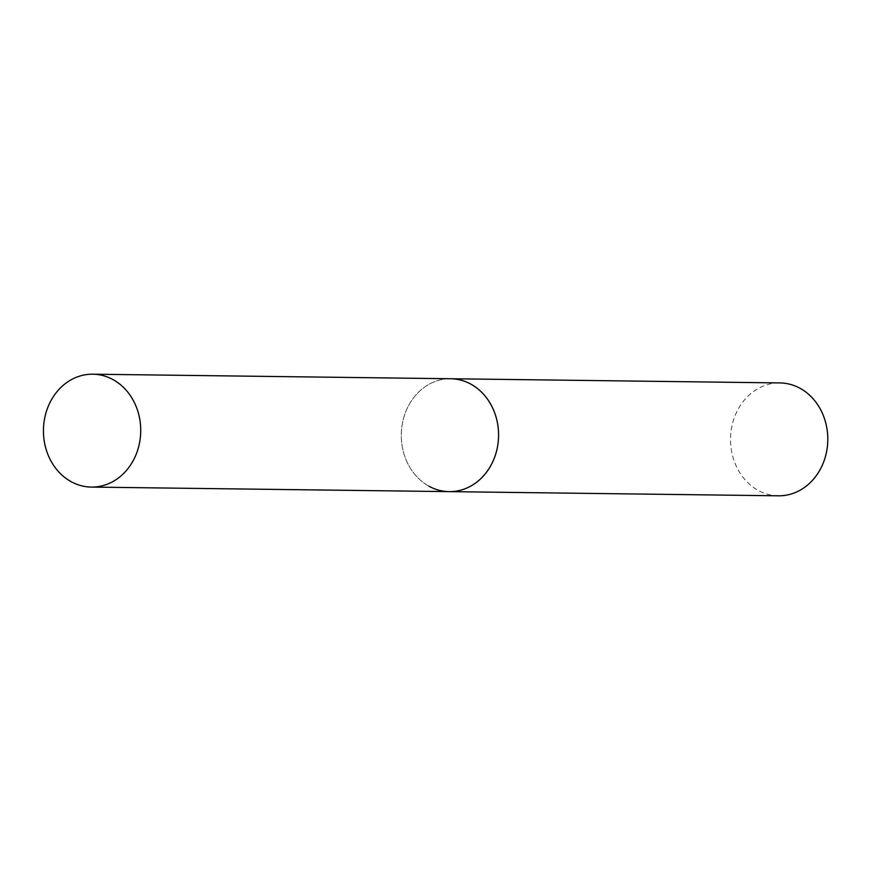 <?xml version="1.0" encoding="UTF-8"?>
<svg xmlns="http://www.w3.org/2000/svg" width="870" height="870" viewBox="0 0 870 870"><rect width="100%" height="100%" fill="white"/><g stroke="black" fill="none" stroke-linecap="round" stroke-linejoin="round"><path stroke-width="0.65" stroke-dasharray="4.35 3.26" d="M428.823 486.134A56.441 48.644 90.7 0 1 402.582 422.428A56.441 48.644 90.7 0 1 450.649 378.744A56.441 48.644 -89.3 0 0 406.094 410.89A56.441 48.644 -89.3 0 0 449.214 491.626M778.432 495.802A56.441 48.644 90.7 0 1 758.053 490.31A56.441 48.644 90.7 0 1 731.811 426.604A56.441 48.644 90.7 0 1 779.868 382.92"/><path stroke-width="1.3" d="M493.758 459.48A56.441 48.644 -89.3 0 0 450.649 378.744A56.441 48.644 90.7 0 1 471.04 384.235A56.441 48.644 90.7 0 1 497.281 447.941A56.441 48.644 90.7 0 1 449.214 491.626A56.441 48.644 -89.3 0 0 493.758 459.48M135.916 454.934A56.441 48.644 -89.3 0 0 92.796 374.198A56.441 48.644 -89.3 0 0 48.252 406.344A56.441 48.644 -89.3 0 0 91.361 487.08A56.441 48.644 -89.3 0 0 135.916 454.934M92.796 374.198L779.868 382.92A56.441 48.644 90.7 0 1 800.259 388.411A56.441 48.644 90.7 0 1 826.5 452.117A56.441 48.644 90.7 0 1 778.432 495.802L449.214 491.626A56.441 48.644 90.7 0 1 428.823 486.134M449.214 491.626L91.361 487.08"/></g></svg>
